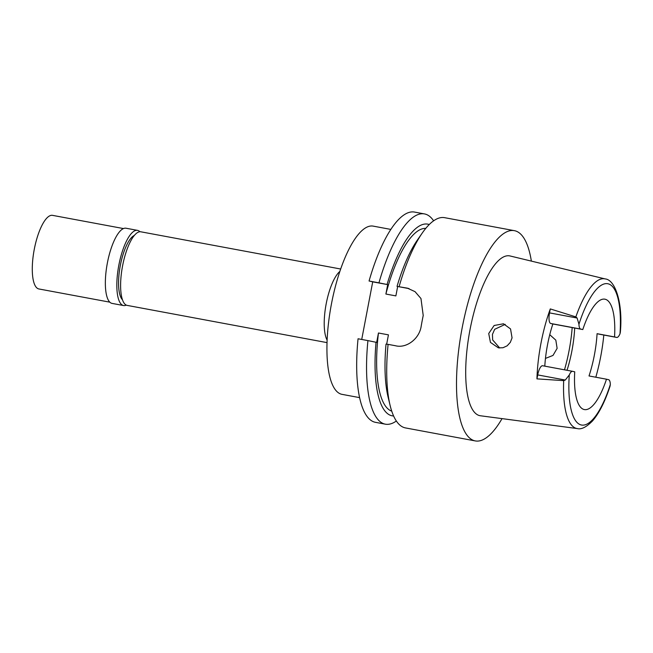 <?xml version="1.0" encoding="UTF-8"?>
<svg xmlns="http://www.w3.org/2000/svg" width="653" height="653" viewBox="0 0 653 653"><rect width="100%" height="100%" fill="white"/><g stroke="black" fill="none" stroke-linecap="round" stroke-linejoin="round"><path stroke-width="0.98" d="M610.326 384.511A71.854 22.561 -79.5 0 1 581.178 424.956A71.854 22.561 -79.5 0 1 569.277 374.961A10.048 3.159 -79.5 0 1 572.567 371.32A10.048 3.159 -79.5 0 1 572.608 371.328L574.738 371.826A56.142 17.631 100.5 0 0 584.125 409.521A56.142 17.631 100.5 0 0 584.362 409.57A56.142 17.631 100.5 0 0 606.482 379.205L608.612 379.703A10.048 3.159 -79.5 0 1 610.326 384.511L610.033 386.241M577.113 318.027L575.848 316.901L550.291 308.926L549.532 312.893L577.113 318.027L578.95 324.247A10.048 3.159 -79.5 0 0 580.672 329.055L582.803 329.553A56.142 17.631 100.5 0 1 604.915 299.188A56.142 17.631 100.5 0 1 605.16 299.237A56.142 17.631 100.5 0 1 614.546 336.932L597.079 333.683A56.142 17.631 100.5 0 1 589.014 375.957L606.482 379.205M574.689 328.043A56.142 17.631 -79.5 0 1 567.024 370.292M603.813 335.038A76.858 24.137 -79.5 0 1 595.814 377.222M597.079 333.683L599.209 334.181A10.048 3.159 100.5 0 0 599.25 334.189A10.048 3.159 100.5 0 0 599.299 334.197M614.546 336.932L616.677 337.43A10.048 3.159 -79.5 0 0 616.718 337.438A10.048 3.159 -79.5 0 0 619.999 333.797L620.35 332.255C623.035 302.927 615.224 279.672 605.168 278.921L510.124 255.984A81.266 25.516 100.5 0 0 510.058 255.968A81.266 25.516 100.5 0 0 469.956 330.01A81.266 25.516 100.5 0 0 479.604 415.618A81.266 25.516 100.5 0 0 480.371 415.757L577.301 428.572A76.123 23.9 -79.5 0 1 576.583 428.441A76.123 23.9 -79.5 0 1 563.686 380.634L565.286 380.046L537.705 374.912L536.946 378.871L563.686 380.634M536.946 378.871A77.527 24.341 -79.5 0 1 550.291 308.926M488.722 333.512L490.444 342.401L498.378 347.845L502.973 347.747L507.136 345.829L510.32 342.36L512.058 337.879L510.54 328.932L503.479 323.79L494.141 325.496L488.722 333.512M549.532 312.893A10.048 3.159 100.5 0 0 550.724 323.48L552.862 323.978A56.142 17.631 100.5 0 0 544.798 366.153M572.518 371.312L542.667 365.753A10.048 3.159 100.5 0 0 542.619 365.745A10.048 3.159 100.5 0 0 537.705 374.912M552.862 323.978L582.803 329.553M564.486 369.818A68.165 21.402 100.5 0 0 572.183 327.569M545.467 358.407L553.001 355.436L557.123 348.359L555.825 340.156L549.753 334.695M499.716 348.008L492.648 339.911L492.444 334.377L494.672 329.308L505.226 324.353M141.04 231.848A37.425 11.754 100.5 0 0 140.877 231.807A37.425 11.754 100.5 0 0 122.519 266.195A37.425 11.754 100.5 0 0 127.017 305.367A37.425 11.754 100.5 0 0 127.18 305.4A37.425 11.754 100.5 0 0 127.335 305.424M327.096 340.099A37.425 11.754 -79.5 0 1 326.084 304.371A37.425 11.754 -79.5 0 1 339.887 271.403M390.878 229.423L373.255 226.134A85.543 26.863 100.5 0 0 331.3 304.731A85.543 26.863 100.5 0 0 341.568 394.257A85.543 26.863 100.5 0 0 341.935 394.339L359.558 397.62M358.048 338.768A106.929 33.572 100.5 0 0 375.451 422.328L385.327 424.172A106.929 33.572 -79.5 0 1 367.925 340.605L358.048 338.768M361.721 339.454L372.716 281.851L387.058 284.496A97.477 30.609 -79.5 0 1 429.25 224.534M387.058 284.496L378.944 282.847A106.929 33.572 -79.5 0 1 424.483 213.923L414.598 212.086A106.929 33.572 100.5 0 0 369.067 281.002L372.716 281.851M396.347 421.022A106.929 33.572 -79.5 0 1 385.327 424.172M386.658 344.196L388.437 334.858L378.454 333.006L376.667 342.409L367.925 340.605M425.764 228.387A93.028 29.214 100.5 0 0 385.89 294.046L395.873 295.899L397.661 286.496L409.08 288.626M385.89 294.046L387.686 284.643M378.944 282.847L369.067 281.002M424.483 213.923A106.929 33.572 -79.5 0 1 433.625 220.828M502.035 418.622A106.929 33.572 -79.5 0 1 475.253 440.914A106.929 33.572 -79.5 0 1 474.796 440.824A106.929 33.572 -79.5 0 1 461.965 328.916A106.929 33.572 -79.5 0 1 514.409 230.672A106.929 33.572 -79.5 0 1 514.866 230.762A106.929 33.572 -79.5 0 1 531.362 261.11M390.119 405.448L388.111 397.195A97.477 30.609 100.5 0 1 386.021 344.115L388.094 344.368A106.929 33.572 100.5 0 0 390.119 405.448A106.929 33.572 100.5 0 0 405.04 427.829A106.929 33.572 100.5 0 0 405.497 427.927L475.253 440.914M378.454 333.006A93.028 29.214 100.5 0 0 391.735 411.137M393.604 415.985A97.477 30.609 -79.5 0 1 376.038 342.262M388.094 344.368L395.473 345.739C406.525 348.669 419.536 338.678 421.218 326.002A106.929 33.572 100.5 0 1 423.217 315.505L420.965 298.527L415.039 291.654L407.431 288.169L397.661 286.496M514.409 230.672L444.644 217.678A106.929 33.572 100.5 0 0 422.205 233.113A106.929 33.572 100.5 0 0 399.114 286.602M422.205 233.113L417.365 240.092A97.477 30.609 100.5 0 0 397.04 286.357M569.277 374.961L565.286 380.046M134.396 235.415A33.417 10.489 100.5 0 0 120.217 266.032A33.417 10.489 100.5 0 0 122.421 299.703M126.282 305.106A38.225 12.007 -79.5 0 1 123.539 305.539A38.225 12.007 -79.5 0 1 123.368 305.498A38.225 12.007 -79.5 0 1 118.781 265.493A38.225 12.007 -79.5 0 1 137.53 230.37A38.225 12.007 -79.5 0 1 137.693 230.403A38.225 12.007 -79.5 0 1 139.938 231.758M126.217 228.272A38.225 12.007 100.5 0 0 126.053 228.232A38.225 12.007 100.5 0 0 107.304 263.355A38.225 12.007 100.5 0 0 111.892 303.367A38.225 12.007 100.5 0 0 112.055 303.4A38.225 12.007 100.5 0 0 112.226 303.425M52.713 215.392A37.425 11.754 100.5 0 0 52.55 215.359A37.425 11.754 100.5 0 0 34.193 249.748A37.425 11.754 100.5 0 0 38.682 288.912A37.425 11.754 100.5 0 0 38.845 288.952A37.425 11.754 100.5 0 0 39.009 288.977M599.209 334.181L616.677 337.43M578.95 324.247A71.854 22.561 -79.5 0 1 608.106 283.802A71.854 22.561 -79.5 0 1 619.999 333.797M575.848 316.901A76.123 23.9 -79.5 0 1 605.111 278.904A76.123 23.9 -79.5 0 1 605.168 278.921M580.672 329.055L550.724 323.48M408.345 288.406L406.493 287.973M599.25 334.189L616.718 337.438M140.877 231.807L340.703 269.02M127.18 305.4L326.998 342.613M542.619 365.745L572.567 371.32M577.301 428.572C581.35 429.682 586.435 427.119 592.557 420.891C599.185 413.145 605.021 401.554 610.073 386.119M112.055 303.4L123.539 305.539M126.053 228.232L137.53 230.37M38.845 288.952L109.802 302.159M52.55 215.359L123.507 228.574"/></g></svg>
